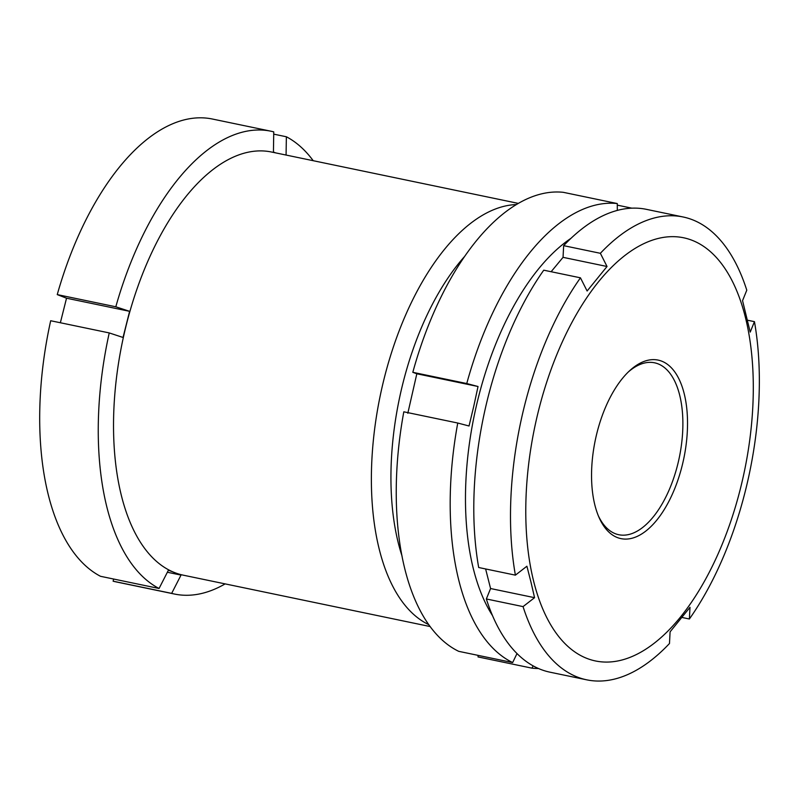 <?xml version="1.0" encoding="UTF-8"?>
<svg xmlns="http://www.w3.org/2000/svg" width="799" height="799" viewBox="0 0 799 799"><rect width="100%" height="100%" fill="white"/><g stroke="black" fill="none" stroke-linecap="round" stroke-linejoin="round"><path stroke-width="1.2" d="M464.339 256.759A201.947 100.105 101.8 0 0 402.057 556.094M428.833 624.668A216.13 107.136 -78.2 0 1 380.284 395.415A216.13 107.136 -78.2 0 1 516.254 204.564M518.261 203.375L271.36 151.99A216.13 107.136 101.8 0 0 126.422 324.414A216.13 107.136 101.8 0 0 174.811 572.663A216.13 107.136 101.8 0 0 183.291 575.18L430.202 626.556M60.364 322.746L66.527 298.207L129.608 311.33L123.036 337.468L109.243 332.923A236.384 117.173 101.8 0 0 159.061 588.483L168.409 570.196L174.811 572.663L181.023 575.09L171.665 593.377A236.384 117.173 101.8 0 0 174.552 594.056A236.384 117.173 101.8 0 0 225.148 583.889M171.665 593.377L113.118 581.193A236.384 117.173 101.8 0 0 115.995 581.872L174.552 594.056M313.208 160.699A236.384 117.173 101.8 0 0 286.362 136.769L273.717 134.142M113.118 581.193L113.658 579.035M109.243 332.923L50.687 320.739A236.384 117.173 101.8 0 0 100.504 576.299L159.061 588.483M275.635 152.889L273.438 152.04L273.747 131.875A236.384 117.173 101.8 0 0 270.871 131.196L212.314 119.011A236.384 117.173 101.8 0 0 57.248 294.601L66.527 298.207M270.871 131.196A236.384 117.173 101.8 0 0 115.805 306.786L57.248 294.601M286.082 155.056L286.362 136.769M129.608 311.33L115.805 306.786M167.361 572.254L181.023 575.09M684.324 394.207A91.176 45.193 -78.2 0 1 661.123 514.336A91.176 45.193 -78.2 0 1 599.03 517.412A91.176 45.193 -78.2 0 1 594.746 504.529A91.176 45.193 -78.2 0 1 629.532 370.816A91.176 45.193 -78.2 0 1 684.324 394.207M598.351 515.814A87.8 43.526 101.8 0 0 618.776 534.731A87.8 43.526 101.8 0 0 668.843 490.636A87.8 43.526 101.8 0 0 679.799 395.655A87.8 43.526 101.8 0 0 654.551 362.806A87.8 43.526 101.8 0 0 628.274 372.004M745.707 318.621A216.13 107.136 101.8 0 0 598.691 281.578A216.13 107.136 101.8 0 0 533.372 580.114A216.13 107.136 101.8 0 0 680.388 617.158A216.13 107.136 101.8 0 0 745.707 318.621M607.03 266.496L587.115 291.006L580.454 277.822A236.384 117.173 101.8 0 0 515.395 575.15L526.901 566.221L530.945 581.992L534.561 597.682L523.055 606.611A236.384 117.173 101.8 0 0 586.766 679.839A236.384 117.173 101.8 0 0 669.482 643.505L670.091 631.829L689.996 607.32L689.387 618.995A236.384 117.173 101.8 0 0 754.446 321.657L750.211 332.104L742.551 300.644L746.785 290.197A236.384 117.173 101.8 0 0 683.085 216.978A236.384 117.173 101.8 0 0 600.369 253.303L563.655 245.663L563.045 257.338L607.03 266.496L600.369 253.303M523.055 606.611L486.351 598.97L490.576 588.533L485.622 568.958M580.454 277.822L543.749 270.182A236.384 117.173 101.8 0 0 478.691 567.51L515.395 575.15M551.13 271.72L563.045 257.338M683.085 216.978L646.371 209.338A236.384 117.173 101.8 0 0 563.655 245.663M486.351 598.97A236.384 117.173 101.8 0 0 550.052 672.199L586.766 679.839M754.446 321.657L747.504 320.219M689.387 618.995L681.996 617.457M490.576 588.533L534.561 597.682M478.042 655.36L478.052 656.938L531.994 668.164L533.113 665.847M457.757 423.031L403.815 411.805A236.384 117.173 101.8 0 0 458.716 651.335L512.648 662.561A236.384 117.173 -78.2 0 1 457.757 423.031L469.033 425.997L473.747 406.301L478.032 386.506L466.756 383.54A236.384 117.173 -78.2 0 1 617.277 203.555L617.317 210.407M617.277 203.555L563.345 192.329A236.384 117.173 101.8 0 0 412.813 372.314L416.828 373.772L407.82 413.263M571.055 238.262A216.13 107.136 101.8 0 0 476.124 406.931A216.13 107.136 101.8 0 0 492.524 615.63M512.648 662.561L517.013 653.552M538.516 668.513A236.384 117.173 -78.2 0 1 531.994 668.164M466.756 383.54L412.813 372.314M631.809 208.159L617.287 205.143M416.828 373.772L478.032 386.506"/></g></svg>
